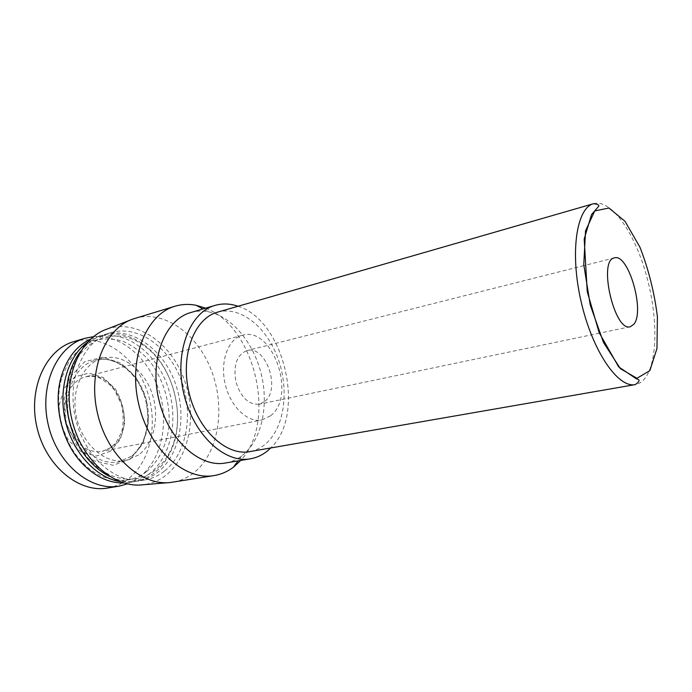 <?xml version="1.0" encoding="UTF-8"?>
<svg xmlns="http://www.w3.org/2000/svg" width="692" height="692" viewBox="0 0 692 692"><rect width="100%" height="100%" fill="white"/><g stroke="black" fill="none" stroke-linecap="round" stroke-linejoin="round"><path stroke-width="0.52" stroke-dasharray="3.46 2.59" d="M264.309 401.801L259.206 404.232C248.454 404.829 240.652 397.217 235.799 381.396C233.239 365.039 236.923 354.78 246.854 350.619C266.057 344.573 281.359 389.916 264.309 401.801M270.442 415.875L261.905 419.957C247.615 423.037 230.272 406.541 225.142 383.852C219.822 361.198 228.196 338.786 242.39 335.3C272.778 325.612 297.041 396.559 270.442 415.875M110.426 451.227L96.802 455.993L82.019 452.473L69.105 441.115C62.392 430.173 59.071 418.176 59.14 405.131L64.244 388.186L74.961 376.803L88.922 373.118L103.29 377.538L115.33 388.965C121.463 399.414 124.577 410.763 124.672 423.028L120.287 439.429L110.426 451.227M73.819 341.632C102.009 333.302 133.521 355.082 146.064 388.117C158.831 421.056 151.565 461.235 127.908 479.219C121.783 483.829 115.002 486.77 107.554 488.033M93.506 336.649C121.014 334.201 148.694 358.231 158.97 390.53C169.384 422.795 161.599 460.145 139.274 477.298L127.44 483.898M138.556 454.999L125.814 460.578C105.98 464.583 82.806 445.337 76.656 418.063C70.255 390.85 82.668 363.404 102.252 358.326C121.334 353.041 142.915 368.429 151.453 391.767C160.146 415.044 154.8 443.018 138.556 454.999M146.419 471.728C128.331 486.061 100.755 482.687 81.371 461.253C61.865 440.614 53.492 404.266 61.995 377.166L69.356 360.757C76.085 351.579 84.095 344.919 93.377 340.775C103.056 338.232 112.857 338.379 122.778 341.217C132.44 345.507 141.211 351.917 149.091 360.463C163.779 378.957 171.166 404.82 168.701 428.876C165.95 446.608 158.183 461.823 146.419 471.728M90.704 339.045L96.257 336.969C123.634 328.925 154.342 350.723 166.668 383.55C179.211 416.299 172.299 456.089 149.385 473.786C143.495 478.302 136.955 481.174 129.767 482.411L123.868 482.973M87.529 342.22L100.842 335.603C115.071 331.779 128.894 334.47 142.327 343.656C174.929 365.393 188.068 422.423 168.26 456.236C164.471 463 159.748 468.588 154.082 472.991C148.209 477.515 141.678 480.395 134.49 481.623L119.621 481.502M154.792 470.439C137.12 484.504 110.357 481.667 90.972 461.218C70.004 440.129 61.017 401.135 70.645 373.005C81.725 337.203 117.329 326.07 143.391 345.325C174.929 366.31 187.67 421.601 168.493 454.263C164.826 460.803 160.259 466.192 154.792 470.439M80.67 351.285C87.296 342.886 95.167 337.315 104.284 334.582C131.636 326.555 162.335 348.552 174.704 381.612C187.281 414.577 180.465 454.601 157.612 472.394C151.738 476.926 145.208 479.807 138.028 481.044C128.643 482.566 119.128 481.009 109.483 476.356M164.272 471.261C158.407 475.811 151.894 478.708 144.723 479.937C117.052 485.066 84.346 457.559 75.471 418.34C66.285 379.19 83.654 340.144 110.781 332.644C138.106 324.626 168.805 346.796 181.2 380.038C193.821 413.193 187.082 453.407 164.272 471.261M107.009 329.089C136.065 318.9 169.557 341.77 183.328 377.149C197.35 412.423 190.525 455.846 166.08 475.144C159.186 480.551 151.453 483.76 142.881 484.781M135.001 318.363C164.653 309.532 198.007 334.366 211.683 371.189C225.592 407.917 218.819 452.464 194.331 472.411C187.904 477.592 180.707 480.853 172.749 482.177M205.628 308.174C255.331 326.685 277.302 422.042 240.721 460.431M190.707 312.568C196.485 310.898 202.401 310.647 208.465 311.815C232.097 316.503 253.653 342.843 261.247 374.026C268.868 405.209 261.983 438.866 243.385 454.558L241.664 455.916C236.725 459.626 231.301 461.988 225.376 463.017M238.057 306.262C284.594 320.422 306.357 414.863 270.71 447.966M217.53 312.178C240.539 305.63 266.974 327.299 278.115 358.871C289.446 390.375 284.464 427.916 265.486 444.065C260.763 448.053 255.486 450.57 249.665 451.625M111.334 447.404L102.355 451.288C87.477 454.436 70.281 440.406 65.809 420.563C61.147 400.772 70.472 380.626 85.22 376.95C116.939 367.037 139.663 429.438 111.334 447.404M130.589 458.926L113.151 465.292L94.026 460.837L77.175 445.994L66.363 423.642L64.071 398.618L70.722 376.431L84.64 361.734L102.658 357.193L121.083 363.196L136.462 378.152L146.15 399.094L148.52 422.25L143.071 443.511L130.589 458.926M131.238 456.374L118.479 461.936C98.627 465.932 75.48 446.842 69.364 419.741C63.007 392.71 75.463 365.411 95.064 360.316C114.171 355.031 135.744 370.289 144.247 393.48C152.915 416.619 147.517 444.437 131.238 456.374M593.624 203.673C610.552 199.011 632.964 230.047 645.1 270.771C657.348 311.452 658.421 357.773 646.276 376.491C643.24 381.102 639.59 383.8 635.317 384.596M614.418 257.9L583.84 265.616M583.806 265.624L246.854 350.619M630.282 326.745L599.41 333.189M599.376 333.198L259.206 404.232M242.39 335.3L85.22 376.95C89.718 375.842 94.544 376.197 99.717 378.014L109.621 384.51L114.431 389.994L121.498 404.413C123.686 415.347 123.669 424.698 121.463 432.457L116.118 442.569L110.478 447.871L102.355 451.288L261.905 419.957M125.814 460.578L118.479 461.936L130.606 456.72C134.698 454.082 138.789 448.978 142.881 441.409C148.443 428.114 149.187 413.669 145.104 398.064C137.613 371.569 113.393 354.563 95.064 360.316L102.252 358.326M81.371 461.253L81.803 463.009M61.995 377.166L61.614 375.401M100.842 335.603L96.257 336.969M134.49 481.623L129.767 482.411M143.391 345.325L142.327 343.656M168.493 454.263L168.26 456.236M90.972 461.218L91.456 462.931M70.645 373.005L70.325 371.249M110.781 332.644L104.284 334.582M144.723 479.937L138.028 481.044M168.182 482.67L170.716 482.454M130.676 319.929L133.054 319.003M208.465 311.815L203.024 308.943M241.664 455.916L238.031 460.889"/><path stroke-width="1.04" d="M633.846 324.254L630.282 326.745C614.444 332.229 597.776 259.898 614.418 257.9C628.293 252.961 645.195 311.227 633.846 324.254M127.44 483.898L118.963 486.165L107.554 488.033C79.044 493.24 45.724 466.123 36.927 427.224C27.81 388.394 45.906 349.425 73.819 341.632L84.891 338.319L93.506 336.649M118.963 486.165C90.496 491.381 57.099 463.925 48.215 424.62C39.003 385.392 57.012 346.087 84.891 338.319M123.868 482.973C108.748 483.18 94.726 476.52 81.803 463.009C61.484 441.531 52.748 403.609 61.614 375.401C67.323 357.6 77.011 345.481 90.704 339.045M119.621 481.502C95.807 477.48 72.565 452.291 65.325 420.675C58.007 389.086 67.877 356.259 87.529 342.22M109.483 476.356C103.047 473.164 97.036 468.692 91.456 462.931C69.667 441.046 60.316 400.46 70.325 371.249C72.824 363.629 76.276 356.968 80.67 351.285M168.182 482.67L142.881 484.781C114.076 488.535 80.964 459.609 71.804 419.188C62.349 378.827 79.459 338.327 107.009 329.089L130.676 319.929M240.721 460.431L233.412 467.204C227.582 471.624 221.137 474.409 214.079 475.577L170.716 482.454C141.315 486.338 107.13 455.838 97.477 413.271C87.521 370.765 104.916 328.38 133.054 319.003L175.059 306.21C181.91 304.177 188.925 303.866 196.095 305.284L205.628 308.174M214.079 475.577C184.6 480.975 148.875 449.03 138.625 403.791C128.037 358.62 146.185 314.263 175.059 306.21M270.71 447.966L268.219 450.276C262.925 454.808 256.983 457.654 250.4 458.805L225.376 463.017C199.365 467.974 167.819 439.394 158.71 399.154C149.299 358.992 165.154 319.488 190.707 312.568L215.048 305.397C222.556 303.26 230.22 303.554 238.057 306.262M250.4 458.805C224.606 463.744 193.051 434.472 183.743 393.393C174.133 352.375 189.695 312.239 215.048 305.397M249.665 451.625C226.12 456.244 197.384 429.542 188.925 392.2C180.188 354.909 194.34 318.329 217.53 312.178L593.624 203.673C576.505 207.773 569.698 252.537 581.159 301.816C592.421 351.138 618.129 388.411 635.317 384.596L249.665 451.625M649.857 370.644L636.943 378.29L620.369 368.663L603.51 342.523L590.233 304.973L583.771 264.621L585.527 230.886L594.731 210.956L608.925 208.015L625.023 221.302L639.996 247.312C648.594 269.404 654.398 292.543 657.4 316.711L656.967 348.5L649.857 370.644M203.024 308.943L196.095 305.284M238.031 460.889L233.412 467.204M635.317 384.596C638.88 381.993 639.91 380.315 638.396 379.588L636.329 378.792L618.648 366.864L599.168 332.679L587.248 291.704L584.195 238.965L591.504 214.624L598.727 206.225C599.315 205.091 597.611 204.244 593.624 203.673"/></g></svg>
